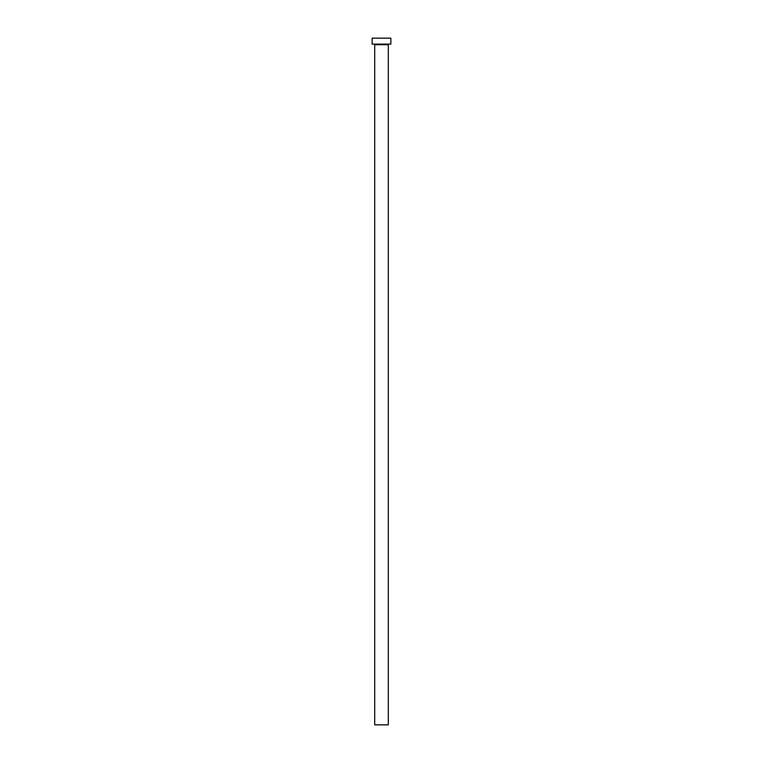 <?xml version="1.0" encoding="UTF-8"?>
<svg xmlns="http://www.w3.org/2000/svg" width="763" height="763" viewBox="0 0 763 763"><rect width="100%" height="100%" fill="white"/><g stroke="black" fill="none" stroke-linecap="round" stroke-linejoin="round"><path stroke-width="1.14" d="M388.31 44.702L374.69 44.702L374.69 724.85L388.31 724.85L388.31 44.702A0.591 0.591 0 0 1 388.901 44.111M374.69 44.702A0.591 0.591 0 0 0 374.099 44.111M390.856 44.111L372.144 44.111L372.144 38.15L390.856 38.15L390.856 44.111"/></g></svg>
